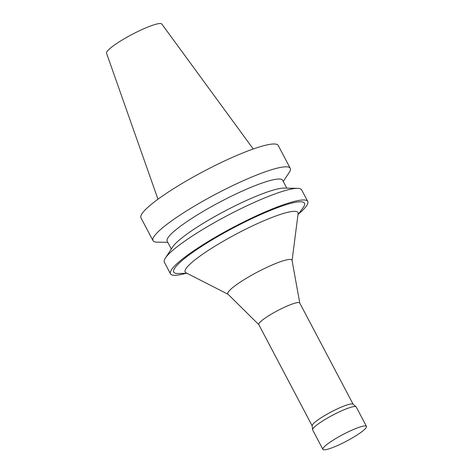 <?xml version="1.0" encoding="UTF-8"?>
<svg xmlns="http://www.w3.org/2000/svg" width="473" height="473" viewBox="0 0 473 473"><rect width="100%" height="100%" fill="white"/><g stroke="black" fill="none" stroke-linecap="round" stroke-linejoin="round"><path stroke-width="0.71" d="M366.463 426.374L356.246 406.999A24.631 3.766 152.2 0 0 356.104 406.821L353.041 404.184A23.153 3.542 152.2 0 0 331.047 412.018A23.153 3.542 152.2 0 0 312.162 425.741L312.606 429.75A24.631 3.766 152.2 0 0 312.677 429.975L322.888 449.35A24.631 3.766 152.2 0 0 338.124 445.264A24.631 3.766 152.2 0 0 361.543 431.932A24.631 3.766 152.2 0 0 366.463 426.374A24.631 3.766 152.2 0 0 342.919 434.533A24.631 3.766 152.2 0 0 322.888 449.35M353.13 404.261L299.728 302.974A23.153 3.542 152.2 0 0 277.598 310.637A23.153 3.542 152.2 0 0 258.772 324.567L312.174 425.854M356.104 406.821A24.631 3.766 152.2 0 0 332.702 415.152A24.631 3.766 152.2 0 0 312.606 429.75M299.77 303.051L292.048 260.381A36.267 5.546 152.2 0 0 257.294 272.129A36.267 5.546 152.2 0 0 227.962 294.165L258.808 324.644M253.244 148.989L161.807 24.034A31.248 4.783 152.2 0 0 131.991 34.476A31.248 4.783 152.2 0 0 106.537 53.177L157.976 199.216M283.274 181.461L289.228 172.438A77.578 11.866 152.2 0 0 290.256 168.299L278.225 145.477A77.578 11.866 152.2 0 0 204.058 171.161A77.578 11.866 152.2 0 0 140.966 217.84L153.004 240.662A77.578 11.866 152.2 0 0 157.001 242.152L167.809 242.342M290.256 168.299A77.578 11.866 152.2 0 0 216.09 193.983A77.578 11.866 152.2 0 0 153.004 240.662M286.798 188.148L282.635 180.254A65.268 9.986 152.2 0 0 220.247 201.865A65.268 9.986 152.2 0 0 167.17 241.135L171.332 249.029M298.546 213.979A77.578 11.866 152.2 0 0 307.734 201.457L301.603 189.827A77.578 11.866 152.2 0 0 297.606 188.337L284.072 188.1A65.268 9.986 152.2 0 0 225.047 210.964A65.268 9.986 152.2 0 0 172.834 246.752L165.379 258.051A77.578 11.866 152.2 0 0 164.35 262.196L170.481 273.82A77.578 11.866 152.2 0 0 186.013 273.311M297.606 188.337A77.578 11.866 152.2 0 0 227.442 215.511A77.578 11.866 152.2 0 0 165.379 258.051M307.734 201.457A77.578 11.866 152.2 0 0 233.573 227.141A77.578 11.866 152.2 0 0 170.481 273.82M297.972 214.772L303.11 207.665A73.889 11.305 152.2 0 0 233.839 227.637A73.889 11.305 152.2 0 0 178.22 273.512L186.989 273.288M292.078 260.546L298.12 213.636A63.76 9.756 152.2 0 0 237.008 233.65A63.76 9.756 152.2 0 0 185.966 272.767L228.087 294.289"/></g></svg>
